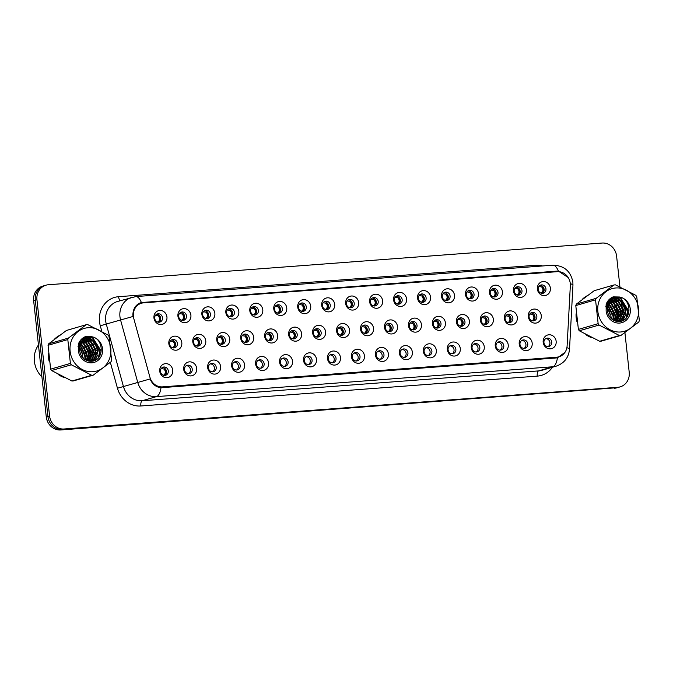 <?xml version="1.0" encoding="UTF-8"?>
<svg xmlns="http://www.w3.org/2000/svg" width="673" height="673" viewBox="0 0 673 673"><rect width="100%" height="100%" fill="white"/><g stroke="black" fill="none" stroke-linecap="round" stroke-linejoin="round"><path stroke-width="1.01" d="M196.676 368.392A7.083 6.486 -106.2 0 1 190.955 375.904A7.083 6.486 -106.2 0 1 183.704 369.368A7.083 6.486 -106.2 0 1 189.424 361.855A7.083 6.486 -106.2 0 1 196.676 368.392M184.469 369.704A4.248 3.887 73.8 0 0 189.542 373.49A4.248 3.887 73.8 0 0 192.251 369.115A4.248 3.887 73.8 0 0 187.17 365.33A4.248 3.887 73.8 0 0 184.469 369.704M220.643 366.583A7.083 6.486 -106.2 0 1 214.923 374.095A7.083 6.486 -106.2 0 1 207.663 367.559A7.083 6.486 -106.2 0 1 213.391 360.047A7.083 6.486 -106.2 0 1 220.643 366.583M208.428 367.895A4.248 3.887 73.8 0 0 213.509 371.689A4.248 3.887 73.8 0 0 216.218 367.315A4.248 3.887 73.8 0 0 211.137 363.521A4.248 3.887 73.8 0 0 208.428 367.895M244.61 364.783A7.083 6.486 -106.2 0 1 238.881 372.295A7.083 6.486 -106.2 0 1 231.63 365.759A7.083 6.486 -106.2 0 1 237.359 358.246A7.083 6.486 -106.2 0 1 244.61 364.783M232.395 366.095A4.248 3.887 73.8 0 0 237.476 369.881A4.248 3.887 73.8 0 0 240.185 365.506A4.248 3.887 73.8 0 0 235.104 361.712A4.248 3.887 73.8 0 0 232.395 366.095M268.577 362.974A7.083 6.486 -106.2 0 1 262.849 370.486A7.083 6.486 -106.2 0 1 255.597 363.95A7.083 6.486 -106.2 0 1 261.317 356.438A7.083 6.486 -106.2 0 1 268.577 362.974M256.363 364.286A4.248 3.887 73.8 0 0 261.444 368.081A4.248 3.887 73.8 0 0 264.144 363.698A4.248 3.887 73.8 0 0 259.071 359.912A4.248 3.887 73.8 0 0 256.363 364.286M292.536 361.165A7.083 6.486 -106.2 0 1 286.816 368.686A7.083 6.486 -106.2 0 1 279.564 362.15A7.083 6.486 -106.2 0 1 285.285 354.629A7.083 6.486 -106.2 0 1 292.536 361.165M280.321 362.486A4.248 3.887 73.8 0 0 285.402 366.272A4.248 3.887 73.8 0 0 288.111 361.897A4.248 3.887 73.8 0 0 283.03 358.103A4.248 3.887 73.8 0 0 280.321 362.486M316.503 359.365A7.083 6.486 -106.2 0 1 310.775 366.878A7.083 6.486 -106.2 0 1 303.523 360.341A7.083 6.486 -106.2 0 1 309.252 352.829A7.083 6.486 -106.2 0 1 316.503 359.365M304.289 360.678A4.248 3.887 73.8 0 0 309.37 364.472A4.248 3.887 73.8 0 0 312.079 360.089A4.248 3.887 73.8 0 0 306.997 356.303A4.248 3.887 73.8 0 0 304.289 360.678M340.471 357.556A7.083 6.486 -106.2 0 1 334.742 365.077A7.083 6.486 -106.2 0 1 327.49 358.541A7.083 6.486 -106.2 0 1 333.219 351.02A7.083 6.486 -106.2 0 1 340.471 357.556M328.256 358.869A4.248 3.887 73.8 0 0 333.337 362.663A4.248 3.887 73.8 0 0 336.037 358.288A4.248 3.887 73.8 0 0 330.965 354.494A4.248 3.887 73.8 0 0 328.256 358.869M364.43 355.756A7.083 6.486 -106.2 0 1 358.709 363.269A7.083 6.486 -106.2 0 1 351.457 356.732A7.083 6.486 -106.2 0 1 357.178 349.22A7.083 6.486 -106.2 0 1 364.43 355.756M352.223 357.069A4.248 3.887 73.8 0 0 357.296 360.863A4.248 3.887 73.8 0 0 360.005 356.48A4.248 3.887 73.8 0 0 354.923 352.694A4.248 3.887 73.8 0 0 352.223 357.069M388.397 353.948A7.083 6.486 -106.2 0 1 382.668 361.46A7.083 6.486 -106.2 0 1 375.416 354.923A7.083 6.486 -106.2 0 1 381.145 347.411A7.083 6.486 -106.2 0 1 388.397 353.948M376.182 355.26A4.248 3.887 73.8 0 0 381.263 359.054A4.248 3.887 73.8 0 0 383.972 354.679A4.248 3.887 73.8 0 0 378.891 350.885A4.248 3.887 73.8 0 0 376.182 355.26M412.364 352.147A7.083 6.486 -106.2 0 1 406.635 359.66A7.083 6.486 -106.2 0 1 399.383 353.123A7.083 6.486 -106.2 0 1 405.112 345.611A7.083 6.486 -106.2 0 1 412.364 352.147M400.149 353.46A4.248 3.887 73.8 0 0 405.23 357.245A4.248 3.887 73.8 0 0 407.939 352.871A4.248 3.887 73.8 0 0 402.858 349.085A4.248 3.887 73.8 0 0 400.149 353.46M436.323 350.339A7.083 6.486 -106.2 0 1 430.602 357.851A7.083 6.486 -106.2 0 1 423.351 351.314A7.083 6.486 -106.2 0 1 429.071 343.802A7.083 6.486 -106.2 0 1 436.323 350.339M424.116 351.651A4.248 3.887 73.8 0 0 429.189 355.445A4.248 3.887 73.8 0 0 431.898 351.07A4.248 3.887 73.8 0 0 426.825 347.276A4.248 3.887 73.8 0 0 424.116 351.651M460.29 348.538A7.083 6.486 -106.2 0 1 454.569 356.051A7.083 6.486 -106.2 0 1 447.318 349.514A7.083 6.486 -106.2 0 1 453.038 342.002A7.083 6.486 -106.2 0 1 460.29 348.538M448.075 349.851A4.248 3.887 73.8 0 0 453.156 353.636A4.248 3.887 73.8 0 0 455.865 349.262A4.248 3.887 73.8 0 0 450.784 345.468A4.248 3.887 73.8 0 0 448.075 349.851M484.257 346.73A7.083 6.486 -106.2 0 1 478.528 354.242A7.083 6.486 -106.2 0 1 471.277 347.705A7.083 6.486 -106.2 0 1 477.006 340.193A7.083 6.486 -106.2 0 1 484.257 346.73M472.042 348.042A4.248 3.887 73.8 0 0 477.123 351.836A4.248 3.887 73.8 0 0 479.832 347.453A4.248 3.887 73.8 0 0 474.751 343.667A4.248 3.887 73.8 0 0 472.042 348.042M508.224 344.921A7.083 6.486 -106.2 0 1 502.495 352.442A7.083 6.486 -106.2 0 1 495.244 345.905A7.083 6.486 -106.2 0 1 500.973 338.384A7.083 6.486 -106.2 0 1 508.224 344.921M496.009 346.242A4.248 3.887 73.8 0 0 501.091 350.027A4.248 3.887 73.8 0 0 503.791 345.653A4.248 3.887 73.8 0 0 498.718 341.859A4.248 3.887 73.8 0 0 496.009 346.242M532.183 343.121A7.083 6.486 -106.2 0 1 526.463 350.633A7.083 6.486 -106.2 0 1 519.211 344.096A7.083 6.486 -106.2 0 1 524.932 336.584A7.083 6.486 -106.2 0 1 532.183 343.121M519.977 344.433A4.248 3.887 73.8 0 0 525.049 348.227A4.248 3.887 73.8 0 0 527.758 343.844A4.248 3.887 73.8 0 0 522.677 340.058A4.248 3.887 73.8 0 0 519.977 344.433M556.15 341.312A7.083 6.486 -106.2 0 1 550.421 348.833A7.083 6.486 -106.2 0 1 543.17 342.296A7.083 6.486 -106.2 0 1 548.899 334.775A7.083 6.486 -106.2 0 1 556.15 341.312M543.935 342.633A4.248 3.887 73.8 0 0 549.017 346.418A4.248 3.887 73.8 0 0 551.725 342.044A4.248 3.887 73.8 0 0 546.644 338.25A4.248 3.887 73.8 0 0 543.935 342.633M172.717 370.192A7.083 6.486 -106.2 0 1 166.988 377.704A7.083 6.486 -106.2 0 1 159.737 371.168A7.083 6.486 -106.2 0 1 165.465 363.656A7.083 6.486 -106.2 0 1 172.717 370.192M160.502 371.504A4.248 3.887 73.8 0 0 165.583 375.298A4.248 3.887 73.8 0 0 168.284 370.924A4.248 3.887 73.8 0 0 163.211 367.13A4.248 3.887 73.8 0 0 160.502 371.504M205.77 340.883A7.083 6.486 -106.2 0 1 200.049 348.395A7.083 6.486 -106.2 0 1 192.798 341.859A7.083 6.486 -106.2 0 1 198.518 334.346A7.083 6.486 -106.2 0 1 205.77 340.883M193.555 342.195A4.248 3.887 73.8 0 0 198.636 345.989A4.248 3.887 73.8 0 0 201.345 341.615A4.248 3.887 73.8 0 0 196.264 337.821A4.248 3.887 73.8 0 0 193.555 342.195M229.737 339.083A7.083 6.486 -106.2 0 1 224.008 346.595A7.083 6.486 -106.2 0 1 216.756 340.058A7.083 6.486 -106.2 0 1 222.485 332.546A7.083 6.486 -106.2 0 1 229.737 339.083M217.522 340.395A4.248 3.887 73.8 0 0 222.603 344.181A4.248 3.887 73.8 0 0 225.312 339.806A4.248 3.887 73.8 0 0 220.231 336.012A4.248 3.887 73.8 0 0 217.522 340.395M253.704 337.274A7.083 6.486 -106.2 0 1 247.975 344.786A7.083 6.486 -106.2 0 1 240.724 338.25A7.083 6.486 -106.2 0 1 246.453 330.737A7.083 6.486 -106.2 0 1 253.704 337.274M241.489 338.586A4.248 3.887 73.8 0 0 246.57 342.38A4.248 3.887 73.8 0 0 249.271 337.997A4.248 3.887 73.8 0 0 244.198 334.212A4.248 3.887 73.8 0 0 241.489 338.586M277.663 335.474A7.083 6.486 -106.2 0 1 271.942 342.986A7.083 6.486 -106.2 0 1 264.691 336.45A7.083 6.486 -106.2 0 1 270.411 328.929A7.083 6.486 -106.2 0 1 277.663 335.474M265.456 336.786A4.248 3.887 73.8 0 0 270.529 340.572A4.248 3.887 73.8 0 0 273.238 336.197A4.248 3.887 73.8 0 0 268.157 332.403A4.248 3.887 73.8 0 0 265.456 336.786M301.63 333.665A7.083 6.486 -106.2 0 1 295.901 341.177A7.083 6.486 -106.2 0 1 288.65 334.641A7.083 6.486 -106.2 0 1 294.379 327.128A7.083 6.486 -106.2 0 1 301.63 333.665M289.415 334.977A4.248 3.887 73.8 0 0 294.496 338.771A4.248 3.887 73.8 0 0 297.205 334.388A4.248 3.887 73.8 0 0 292.124 330.603A4.248 3.887 73.8 0 0 289.415 334.977M325.597 331.856A7.083 6.486 -106.2 0 1 319.868 339.377A7.083 6.486 -106.2 0 1 312.617 332.841A7.083 6.486 -106.2 0 1 318.346 325.32A7.083 6.486 -106.2 0 1 325.597 331.856M313.382 333.177A4.248 3.887 73.8 0 0 318.464 336.963A4.248 3.887 73.8 0 0 321.172 332.588A4.248 3.887 73.8 0 0 316.091 328.794A4.248 3.887 73.8 0 0 313.382 333.177M349.556 330.056A7.083 6.486 -106.2 0 1 343.836 337.568A7.083 6.486 -106.2 0 1 336.584 331.032A7.083 6.486 -106.2 0 1 342.305 323.52A7.083 6.486 -106.2 0 1 349.556 330.056M337.35 331.368A4.248 3.887 73.8 0 0 342.422 335.162A4.248 3.887 73.8 0 0 345.131 330.779A4.248 3.887 73.8 0 0 340.058 326.994A4.248 3.887 73.8 0 0 337.35 331.368M373.523 328.247A7.083 6.486 -106.2 0 1 367.803 335.76A7.083 6.486 -106.2 0 1 360.551 329.223A7.083 6.486 -106.2 0 1 366.272 321.711A7.083 6.486 -106.2 0 1 373.523 328.247M361.308 329.56A4.248 3.887 73.8 0 0 366.39 333.354A4.248 3.887 73.8 0 0 369.098 328.979A4.248 3.887 73.8 0 0 364.017 325.185A4.248 3.887 73.8 0 0 361.308 329.56M397.491 326.447A7.083 6.486 -106.2 0 1 391.762 333.959A7.083 6.486 -106.2 0 1 384.51 327.423A7.083 6.486 -106.2 0 1 390.239 319.911A7.083 6.486 -106.2 0 1 397.491 326.447M385.276 327.759A4.248 3.887 73.8 0 0 390.357 331.545A4.248 3.887 73.8 0 0 393.066 327.171A4.248 3.887 73.8 0 0 387.985 323.385A4.248 3.887 73.8 0 0 385.276 327.759M421.458 324.638A7.083 6.486 -106.2 0 1 415.729 332.151A7.083 6.486 -106.2 0 1 408.477 325.614A7.083 6.486 -106.2 0 1 414.206 318.102A7.083 6.486 -106.2 0 1 421.458 324.638M409.243 325.951A4.248 3.887 73.8 0 0 414.324 329.745A4.248 3.887 73.8 0 0 417.024 325.37A4.248 3.887 73.8 0 0 411.952 321.576A4.248 3.887 73.8 0 0 409.243 325.951M445.417 322.838A7.083 6.486 -106.2 0 1 439.696 330.35A7.083 6.486 -106.2 0 1 432.445 323.814A7.083 6.486 -106.2 0 1 438.165 316.302A7.083 6.486 -106.2 0 1 445.417 322.838M433.21 324.15A4.248 3.887 73.8 0 0 438.283 327.936A4.248 3.887 73.8 0 0 440.992 323.562A4.248 3.887 73.8 0 0 435.911 319.776A4.248 3.887 73.8 0 0 433.21 324.15M469.384 321.029A7.083 6.486 -106.2 0 1 463.655 328.542A7.083 6.486 -106.2 0 1 456.403 322.005A7.083 6.486 -106.2 0 1 462.132 314.493A7.083 6.486 -106.2 0 1 469.384 321.029M457.169 322.342A4.248 3.887 73.8 0 0 462.25 326.136A4.248 3.887 73.8 0 0 464.959 321.761A4.248 3.887 73.8 0 0 459.878 317.967A4.248 3.887 73.8 0 0 457.169 322.342M493.351 319.229A7.083 6.486 -106.2 0 1 487.622 326.741A7.083 6.486 -106.2 0 1 480.371 320.205A7.083 6.486 -106.2 0 1 486.099 312.693A7.083 6.486 -106.2 0 1 493.351 319.229M481.136 320.541A4.248 3.887 73.8 0 0 486.217 324.327A4.248 3.887 73.8 0 0 488.926 319.953A4.248 3.887 73.8 0 0 483.845 316.159A4.248 3.887 73.8 0 0 481.136 320.541M517.31 317.42A7.083 6.486 -106.2 0 1 511.589 324.933A7.083 6.486 -106.2 0 1 504.338 318.396A7.083 6.486 -106.2 0 1 510.058 310.884A7.083 6.486 -106.2 0 1 517.31 317.42M505.103 318.733A4.248 3.887 73.8 0 0 510.176 322.527A4.248 3.887 73.8 0 0 512.885 318.144A4.248 3.887 73.8 0 0 507.812 314.358A4.248 3.887 73.8 0 0 505.103 318.733M541.277 315.612A7.083 6.486 -106.2 0 1 535.557 323.133A7.083 6.486 -106.2 0 1 528.305 316.596A7.083 6.486 -106.2 0 1 534.025 309.075A7.083 6.486 -106.2 0 1 541.277 315.612M529.062 316.933A4.248 3.887 73.8 0 0 534.143 320.718A4.248 3.887 73.8 0 0 536.852 316.344A4.248 3.887 73.8 0 0 531.771 312.55A4.248 3.887 73.8 0 0 529.062 316.933M181.811 342.692A7.083 6.486 -106.2 0 1 176.082 350.204A7.083 6.486 -106.2 0 1 168.83 343.667A7.083 6.486 -106.2 0 1 174.551 336.155A7.083 6.486 -106.2 0 1 181.811 342.692M169.596 344.004A4.248 3.887 73.8 0 0 174.677 347.79A4.248 3.887 73.8 0 0 177.378 343.415A4.248 3.887 73.8 0 0 172.305 339.629A4.248 3.887 73.8 0 0 169.596 344.004M190.896 315.183A7.083 6.486 -106.2 0 1 185.176 322.695A7.083 6.486 -106.2 0 1 177.924 316.159A7.083 6.486 -106.2 0 1 183.645 308.646A7.083 6.486 -106.2 0 1 190.896 315.183M178.69 316.495A4.248 3.887 73.8 0 0 183.763 320.289A4.248 3.887 73.8 0 0 186.471 315.915A4.248 3.887 73.8 0 0 181.39 312.121A4.248 3.887 73.8 0 0 178.69 316.495M214.864 313.382A7.083 6.486 -106.2 0 1 209.135 320.895A7.083 6.486 -106.2 0 1 201.883 314.358A7.083 6.486 -106.2 0 1 207.612 306.846A7.083 6.486 -106.2 0 1 214.864 313.382M202.649 314.695A4.248 3.887 73.8 0 0 207.73 318.48A4.248 3.887 73.8 0 0 210.439 314.106A4.248 3.887 73.8 0 0 205.358 310.32A4.248 3.887 73.8 0 0 202.649 314.695M238.831 311.574A7.083 6.486 -106.2 0 1 233.102 319.086A7.083 6.486 -106.2 0 1 225.85 312.55A7.083 6.486 -106.2 0 1 231.579 305.037A7.083 6.486 -106.2 0 1 238.831 311.574M226.616 312.886A4.248 3.887 73.8 0 0 231.697 316.68A4.248 3.887 73.8 0 0 234.406 312.306A4.248 3.887 73.8 0 0 229.325 308.512A4.248 3.887 73.8 0 0 226.616 312.886M262.79 309.773A7.083 6.486 -106.2 0 1 257.069 317.286A7.083 6.486 -106.2 0 1 249.818 310.749A7.083 6.486 -106.2 0 1 255.538 303.237A7.083 6.486 -106.2 0 1 262.79 309.773M250.583 311.086A4.248 3.887 73.8 0 0 255.656 314.871A4.248 3.887 73.8 0 0 258.365 310.497A4.248 3.887 73.8 0 0 253.292 306.703A4.248 3.887 73.8 0 0 250.583 311.086M286.757 307.965A7.083 6.486 -106.2 0 1 281.036 315.477A7.083 6.486 -106.2 0 1 273.785 308.941A7.083 6.486 -106.2 0 1 279.505 301.428A7.083 6.486 -106.2 0 1 286.757 307.965M274.542 309.277A4.248 3.887 73.8 0 0 279.623 313.071A4.248 3.887 73.8 0 0 282.332 308.688A4.248 3.887 73.8 0 0 277.251 304.903A4.248 3.887 73.8 0 0 274.542 309.277M310.724 306.156A7.083 6.486 -106.2 0 1 304.995 313.677A7.083 6.486 -106.2 0 1 297.744 307.14A7.083 6.486 -106.2 0 1 303.473 299.62A7.083 6.486 -106.2 0 1 310.724 306.156M298.509 307.477A4.248 3.887 73.8 0 0 303.59 311.263A4.248 3.887 73.8 0 0 306.299 306.888A4.248 3.887 73.8 0 0 301.218 303.094A4.248 3.887 73.8 0 0 298.509 307.477M334.691 304.356A7.083 6.486 -106.2 0 1 328.962 311.868A7.083 6.486 -106.2 0 1 321.711 305.332A7.083 6.486 -106.2 0 1 327.44 297.819A7.083 6.486 -106.2 0 1 334.691 304.356M322.476 305.668A4.248 3.887 73.8 0 0 327.558 309.462A4.248 3.887 73.8 0 0 330.258 305.079A4.248 3.887 73.8 0 0 325.185 301.294A4.248 3.887 73.8 0 0 322.476 305.668M358.65 302.547A7.083 6.486 -106.2 0 1 352.93 310.068A7.083 6.486 -106.2 0 1 345.678 303.531A7.083 6.486 -106.2 0 1 351.399 296.011A7.083 6.486 -106.2 0 1 358.65 302.547M346.444 303.868A4.248 3.887 73.8 0 0 351.516 307.654A4.248 3.887 73.8 0 0 354.225 303.279A4.248 3.887 73.8 0 0 349.144 299.485A4.248 3.887 73.8 0 0 346.444 303.868M382.617 300.747A7.083 6.486 -106.2 0 1 376.888 308.259A7.083 6.486 -106.2 0 1 369.637 301.723A7.083 6.486 -106.2 0 1 375.366 294.21A7.083 6.486 -106.2 0 1 382.617 300.747M370.402 302.059A4.248 3.887 73.8 0 0 375.484 305.853A4.248 3.887 73.8 0 0 378.192 301.47A4.248 3.887 73.8 0 0 373.111 297.685A4.248 3.887 73.8 0 0 370.402 302.059M406.585 298.938A7.083 6.486 -106.2 0 1 400.856 306.451A7.083 6.486 -106.2 0 1 393.604 299.914A7.083 6.486 -106.2 0 1 399.333 292.402A7.083 6.486 -106.2 0 1 406.585 298.938M394.37 300.251A4.248 3.887 73.8 0 0 399.451 304.045A4.248 3.887 73.8 0 0 402.16 299.67A4.248 3.887 73.8 0 0 397.078 295.876A4.248 3.887 73.8 0 0 394.37 300.251M430.543 297.138A7.083 6.486 -106.2 0 1 424.823 304.65A7.083 6.486 -106.2 0 1 417.571 298.114A7.083 6.486 -106.2 0 1 423.292 290.601A7.083 6.486 -106.2 0 1 430.543 297.138M418.337 298.45A4.248 3.887 73.8 0 0 423.41 302.236A4.248 3.887 73.8 0 0 426.118 297.861A4.248 3.887 73.8 0 0 421.046 294.076A4.248 3.887 73.8 0 0 418.337 298.45M454.511 295.329A7.083 6.486 -106.2 0 1 448.79 302.842A7.083 6.486 -106.2 0 1 441.538 296.305A7.083 6.486 -106.2 0 1 447.259 288.793A7.083 6.486 -106.2 0 1 454.511 295.329M442.296 296.642A4.248 3.887 73.8 0 0 447.377 300.436A4.248 3.887 73.8 0 0 450.086 296.061A4.248 3.887 73.8 0 0 445.004 292.267A4.248 3.887 73.8 0 0 442.296 296.642M478.478 293.529A7.083 6.486 -106.2 0 1 472.749 301.041A7.083 6.486 -106.2 0 1 465.497 294.505A7.083 6.486 -106.2 0 1 471.226 286.992A7.083 6.486 -106.2 0 1 478.478 293.529M466.263 294.841A4.248 3.887 73.8 0 0 471.344 298.627A4.248 3.887 73.8 0 0 474.053 294.252A4.248 3.887 73.8 0 0 468.972 290.458A4.248 3.887 73.8 0 0 466.263 294.841M502.445 291.72A7.083 6.486 -106.2 0 1 496.716 299.233A7.083 6.486 -106.2 0 1 489.464 292.696A7.083 6.486 -106.2 0 1 495.193 285.184A7.083 6.486 -106.2 0 1 502.445 291.72M490.23 293.033A4.248 3.887 73.8 0 0 495.311 296.827A4.248 3.887 73.8 0 0 498.012 292.444A4.248 3.887 73.8 0 0 492.939 288.658A4.248 3.887 73.8 0 0 490.23 293.033M526.404 289.912A7.083 6.486 -106.2 0 1 520.683 297.432A7.083 6.486 -106.2 0 1 513.432 290.896A7.083 6.486 -106.2 0 1 519.152 283.375A7.083 6.486 -106.2 0 1 526.404 289.912M514.197 291.232A4.248 3.887 73.8 0 0 519.27 295.018A4.248 3.887 73.8 0 0 521.979 290.643A4.248 3.887 73.8 0 0 516.898 286.849A4.248 3.887 73.8 0 0 514.197 291.232M550.371 288.111A7.083 6.486 -106.2 0 1 544.642 295.624A7.083 6.486 -106.2 0 1 537.39 289.087A7.083 6.486 -106.2 0 1 543.119 281.575A7.083 6.486 -106.2 0 1 550.371 288.111M538.156 289.424A4.248 3.887 73.8 0 0 543.237 293.218A4.248 3.887 73.8 0 0 545.946 288.835A4.248 3.887 73.8 0 0 540.865 285.049A4.248 3.887 73.8 0 0 538.156 289.424M166.938 316.991A7.083 6.486 -106.2 0 1 161.209 324.504A7.083 6.486 -106.2 0 1 153.957 317.967A7.083 6.486 -106.2 0 1 159.686 310.455A7.083 6.486 -106.2 0 1 166.938 316.991M154.723 318.304A4.248 3.887 73.8 0 0 159.804 322.089A4.248 3.887 73.8 0 0 162.504 317.715A4.248 3.887 73.8 0 0 157.432 313.929A4.248 3.887 73.8 0 0 154.723 318.304M186.295 365.717A4.248 3.887 -106.2 0 1 188.591 373.633M210.262 363.908A4.248 3.887 -106.2 0 1 212.559 371.833M234.221 362.108A4.248 3.887 -106.2 0 1 236.526 370.024M258.188 360.299A4.248 3.887 -106.2 0 1 260.485 368.224M282.155 358.499A4.248 3.887 -106.2 0 1 284.452 366.415M306.114 356.69A4.248 3.887 -106.2 0 1 308.419 364.606M330.081 354.89A4.248 3.887 -106.2 0 1 332.386 362.806M354.048 353.081A4.248 3.887 -106.2 0 1 356.345 360.997M378.016 351.281A4.248 3.887 -106.2 0 1 380.312 359.197M401.974 349.472A4.248 3.887 -106.2 0 1 404.28 357.388M425.942 347.663A4.248 3.887 -106.2 0 1 428.238 355.588M449.909 345.863A4.248 3.887 -106.2 0 1 452.206 353.779M473.868 344.054A4.248 3.887 -106.2 0 1 476.173 351.979M497.835 342.254A4.248 3.887 -106.2 0 1 500.132 350.17M521.802 340.445A4.248 3.887 -106.2 0 1 524.099 348.362M545.769 338.645A4.248 3.887 -106.2 0 1 548.066 346.561M162.328 367.517A4.248 3.887 -106.2 0 1 164.633 375.441M195.389 338.208A4.248 3.887 -106.2 0 1 197.685 346.132M219.348 336.407A4.248 3.887 -106.2 0 1 221.653 344.324M243.315 334.599A4.248 3.887 -106.2 0 1 245.62 342.523M267.282 332.799A4.248 3.887 -106.2 0 1 269.579 340.715M291.249 330.99A4.248 3.887 -106.2 0 1 293.546 338.906M315.208 329.19A4.248 3.887 -106.2 0 1 317.513 337.106M339.175 327.381A4.248 3.887 -106.2 0 1 341.472 335.297M363.142 325.581A4.248 3.887 -106.2 0 1 365.439 333.497M387.101 323.772A4.248 3.887 -106.2 0 1 389.406 331.688M411.068 321.963A4.248 3.887 -106.2 0 1 413.365 329.888M435.036 320.163A4.248 3.887 -106.2 0 1 437.332 328.079M459.003 318.354A4.248 3.887 -106.2 0 1 461.299 326.279M482.962 316.554A4.248 3.887 -106.2 0 1 485.267 324.47M506.929 314.745A4.248 3.887 -106.2 0 1 509.225 322.67M530.896 312.945A4.248 3.887 -106.2 0 1 533.193 320.861M171.422 340.016A4.248 3.887 -106.2 0 1 173.718 347.933M180.515 312.508A4.248 3.887 -106.2 0 1 182.812 320.432M204.483 310.707A4.248 3.887 -106.2 0 1 206.779 318.623M228.441 308.899A4.248 3.887 -106.2 0 1 230.746 316.823M252.409 307.098A4.248 3.887 -106.2 0 1 254.705 315.014M276.376 305.29A4.248 3.887 -106.2 0 1 278.672 313.214M300.335 303.489A4.248 3.887 -106.2 0 1 302.64 311.406M324.302 301.681A4.248 3.887 -106.2 0 1 326.598 309.597M348.269 299.88A4.248 3.887 -106.2 0 1 350.566 307.797M372.236 298.072A4.248 3.887 -106.2 0 1 374.533 305.988M396.195 296.271A4.248 3.887 -106.2 0 1 398.5 304.188M420.162 294.463A4.248 3.887 -106.2 0 1 422.459 302.379M444.13 292.654A4.248 3.887 -106.2 0 1 446.426 300.579M468.088 290.854A4.248 3.887 -106.2 0 1 470.393 298.77M492.056 289.045A4.248 3.887 -106.2 0 1 494.352 296.97M516.023 287.245A4.248 3.887 -106.2 0 1 518.319 295.161M539.99 285.436A4.248 3.887 -106.2 0 1 542.287 293.352M156.548 314.316A4.248 3.887 -106.2 0 1 158.845 322.232M133.784 318.539A12.753 11.668 -106.2 0 1 133.372 316.352A12.753 11.668 -106.2 0 1 141.49 303.22A12.753 11.668 -106.2 0 1 143.677 302.825L557.219 271.682A12.753 11.668 -106.2 0 1 570.334 285.655L567.112 345.863A12.753 11.668 -106.2 0 1 558.927 356.791A12.753 11.668 -106.2 0 1 556.739 357.186L162.572 386.874A12.753 11.668 -106.2 0 1 149.936 377.284L133.784 318.539M48.448 357.456A22.68 20.754 73.8 0 0 49.171 361.292A22.68 20.754 73.8 0 1 48.448 357.456A22.68 20.754 73.8 0 1 48.33 353.603A22.68 20.754 73.8 0 0 48.448 357.456M58.055 374.365A22.68 20.754 73.8 0 0 63.985 377.427A22.68 20.754 73.8 0 1 58.055 374.365M89.77 361.048A22.68 20.754 73.8 0 0 89.862 360.425A22.68 20.754 73.8 0 1 89.77 361.048L91.402 360.08L95.726 350.322L90.157 341.312L84.966 340.218M89.913 360.063A22.68 20.754 73.8 0 0 90.081 358.229A22.68 20.754 73.8 0 1 89.913 360.063M90.115 357.228A22.68 20.754 73.8 0 0 89.972 354.334A22.68 20.754 73.8 0 0 85.538 342.675A22.68 20.754 73.8 0 1 89.972 354.334A22.68 20.754 73.8 0 1 90.115 357.228M576.189 317.715A22.68 20.754 73.8 0 0 576.912 321.543A22.68 20.754 73.8 0 1 576.189 317.715A22.68 20.754 73.8 0 1 576.08 313.854A22.68 20.754 73.8 0 0 576.189 317.715M585.804 334.616A22.68 20.754 73.8 0 0 591.735 337.678A22.68 20.754 73.8 0 1 585.804 334.616M617.511 321.299A22.68 20.754 73.8 0 0 617.612 320.676A22.68 20.754 73.8 0 1 617.511 321.299L619.143 320.331L623.467 310.573L617.907 301.563L612.716 300.469M617.663 320.314A22.68 20.754 73.8 0 0 617.831 318.489A22.68 20.754 73.8 0 1 617.663 320.314M617.856 317.479A22.68 20.754 73.8 0 0 617.713 314.585A22.68 20.754 73.8 0 0 613.28 302.926A22.68 20.754 73.8 0 1 617.713 314.585A22.68 20.754 73.8 0 1 617.856 317.479M564.958 352.358L557.412 357.868A16.539 6.553 85.7 0 1 552.87 366.76L156.456 396.616A18.903 17.296 -106.2 0 1 137.738 382.424L120.568 319.969L132.993 316.487L132.867 314.577C133.212 308.251 136.055 304.238 141.389 302.539L556.605 271.135L558.388 271.135L568.214 277.528M140.935 302.657L141.389 302.539A16.539 6.553 85.7 0 0 135.761 296.6L117.708 301.428A18.903 17.296 73.8 0 0 105.669 320.886A18.903 17.296 73.8 0 0 106.292 324.117L123.453 386.571A18.903 17.296 73.8 0 0 142.18 400.763L538.585 370.907A18.903 17.296 73.8 0 0 541.824 370.327L556.108 366.179A18.903 17.296 -106.2 0 1 552.87 366.76L538.585 370.907A4.728 1.876 -94.3 0 0 537.264 376.123L140.859 405.979A23.622 21.612 -106.2 0 1 117.455 388.237L110.338 362.352M139.235 303.161L556.243 271.757M619.934 286.824L616.603 256.119A14.175 12.972 73.8 0 0 602.099 243.046L48.397 284.746A14.175 12.972 73.8 0 0 45.974 285.184L42.677 286.143A14.175 12.972 73.8 0 0 33.65 300.73L46.269 416.881A14.175 12.972 73.8 0 0 60.772 429.954L616.115 387.774A14.175 12.972 73.8 0 0 618.546 387.337A14.175 12.972 73.8 0 1 616.115 387.774L62.421 429.475L617.764 387.295A14.175 12.972 73.8 0 0 620.195 386.857A14.175 12.972 73.8 0 0 629.213 372.27L624.914 332.639M46.269 416.881L47.918 416.402A14.175 12.972 73.8 0 0 62.421 429.475A14.175 12.972 73.8 0 1 47.918 416.402L35.299 300.251L47.918 416.402L49.566 415.922A14.175 12.972 73.8 0 0 64.07 428.995L617.764 387.295M44.325 285.663A14.175 12.972 73.8 0 0 35.299 300.251A14.175 12.972 73.8 0 1 44.325 285.663M557.412 357.868L161.007 387.724C155.934 387.143 152.3 384.224 150.096 378.958L117.455 388.237M85.034 341.993A22.68 20.754 73.8 0 0 84.108 340.875A22.68 20.754 73.8 0 1 85.034 341.993M83.906 340.647A22.68 20.754 73.8 0 0 83.721 340.437A22.68 20.754 73.8 0 0 81.988 338.738A22.68 20.754 73.8 0 1 83.721 340.437A22.68 20.754 73.8 0 1 83.906 340.647M59.157 335.642A22.68 20.754 73.8 0 0 54.496 339.15A22.68 20.754 73.8 0 1 59.157 335.642M612.775 302.244A22.68 20.754 73.8 0 0 611.858 301.125A22.68 20.754 73.8 0 1 612.775 302.244M611.656 300.898A22.68 20.754 73.8 0 0 611.471 300.696A22.68 20.754 73.8 0 0 609.73 298.989A22.68 20.754 73.8 0 1 611.463 300.688A22.68 20.754 73.8 0 1 611.656 300.898M586.898 295.893A22.68 20.754 73.8 0 0 582.238 299.401A22.68 20.754 73.8 0 1 586.898 295.893M45.974 285.184A14.175 12.972 73.8 0 0 36.948 299.771L49.566 415.922M623.56 320.163L623.358 318.346M623.316 317.917L623.097 315.948M622.979 314.88L621.978 305.643M621.844 304.356L621.558 301.756M621.49 301.125L621.095 297.516M614.474 388.254A14.175 12.972 73.8 0 0 616.897 387.816L620.195 386.857M158.197 315.839C159.745 317.563 159.947 319.381 158.786 321.273L160.637 318.253L158.197 315.839L155.53 315.368M157.65 322.047L158.786 321.273M173.07 341.539C174.618 343.264 174.82 345.081 173.659 346.974L175.502 343.945L173.07 341.539L170.404 341.068M172.524 347.748L173.659 346.974M163.976 369.048C165.524 370.773 165.726 372.581 164.565 374.482L166.416 371.454L163.976 369.048L161.31 368.577M163.43 375.256L164.565 374.482M182.164 314.039C183.712 315.763 183.906 317.572 182.753 319.473L184.595 316.445L182.164 314.039L179.498 313.568M181.617 320.247L182.753 319.473M206.123 312.23C207.679 313.954 207.873 315.772 206.712 317.664L208.563 314.644L206.123 312.23L203.465 311.759M205.576 318.438L206.712 317.664M230.09 310.43C231.638 312.154 231.84 313.963 230.679 315.864L232.53 312.836L230.09 310.43L227.424 309.959M229.543 316.638L230.679 315.864M254.058 308.621C255.605 310.346 255.799 312.163 254.646 314.055L256.497 311.035L254.058 308.621L251.391 308.15M253.511 314.829L254.646 314.055M197.029 339.739C198.585 341.463 198.779 343.272 197.626 345.173L199.469 342.145L197.029 339.739L194.371 339.268M196.491 345.947L197.626 345.173M220.996 337.93C222.553 339.655 222.746 341.472 221.585 343.365L223.436 340.336L220.996 337.93L218.338 337.459M220.45 344.139L221.585 343.365M244.964 336.13C246.511 337.854 246.713 339.663 245.552 341.564L247.403 338.536L244.964 336.13L242.297 335.659M244.417 342.338L245.552 341.564M38.454 344.971A23.622 21.612 73.8 0 0 34.399 361.351A23.622 21.612 73.8 0 0 41.919 376.863M92.84 371.74A22.209 20.316 73.8 0 0 110.784 348.193A22.209 20.316 73.8 0 0 88.062 327.717A22.209 20.316 73.8 0 0 70.118 351.256A22.209 20.316 73.8 0 0 92.84 371.74M92.453 375.231A25.515 23.345 73.8 0 0 93.219 375.164L73.458 380.901A25.515 23.345 73.8 0 1 72.701 380.968A25.515 23.345 73.8 0 1 71.927 381.019L91.688 375.273A25.515 23.345 73.8 0 0 92.453 375.231M86.194 324.723L66.442 330.46L48.666 343.819L68.419 338.082L86.194 324.723A25.515 23.345 73.8 0 1 86.96 324.655A25.515 23.345 73.8 0 1 87.726 324.605L108.092 335.095A25.515 23.345 73.8 0 1 109.018 336.466L111.609 360.307A25.515 23.345 73.8 0 1 110.995 361.805L93.219 375.164M81.517 341.354L80.592 341.43M80.297 341.48L79.54 341.648M81.248 341.522L80.323 341.564M80.011 341.606L79.523 341.682M83.847 340.681L82.922 340.757M82.619 340.807L79.204 342.237M83.57 340.849L82.644 340.891M82.342 340.925L81.441 341.102M81.736 341.009L79.372 341.926M90.064 361.006L91.982 359.912L96.306 350.153L90.746 341.144L85.244 340.084M84.941 340.134L81.24 341.775L78.018 346.57M89.072 361.115L94.304 359.239L98.628 349.48L93.067 340.462L88.163 339.352L83.561 341.102C79.128 345.199 78.413 350.111 81.425 355.832L81.593 356.076C83.965 359.525 87.095 361.25 90.998 361.258C104.593 361.393 104.408 338.342 91.595 336.744L85.404 336.626C82.106 338.023 79.776 340.471 78.405 343.979L78.396 350.919A13.199 12.08 73.8 0 0 91.873 362.814A13.199 12.08 73.8 0 0 102.616 350.204A13.199 12.08 73.8 0 0 91.595 336.744M84.663 340.252L83.772 340.429M84.058 340.336L80.659 341.943L78.228 344.82M90.956 360.821L93.724 359.407L98.048 349.649L92.487 340.639L86.388 339.68M86.388 339.663L82.199 341.951M83.881 358.709L84.68 353.527L80.356 345.325M79.708 344.87L78.934 344.425M82.308 357.077A10.802 9.885 73.8 0 0 82.35 354.208L79.717 347.613M80.18 345.813L84.1 353.695L82.35 354.208A10.802 9.885 73.8 0 0 79.666 347.924M79.498 345.283L78.733 344.795M85.336 359.744L87.002 352.854L81.181 343.71M80.651 343.457L79.826 343.146M79.481 343.037L78.867 342.894M84.983 359.525L86.422 353.022L80.962 344.071M80.407 343.777L79.591 343.432M79.246 343.314L78.741 343.163M86.666 360.408L89.332 352.181L83.763 343.171L82.114 342.456M81.719 342.338L80.794 342.145M80.466 342.094L79.507 342.027M86.337 360.274L88.752 352.349L83.183 343.339L81.87 342.742M81.441 342.599L80.55 342.372M80.213 342.313L79.246 342.212M87.869 360.837L91.654 351.508L86.094 342.49L83.107 341.463M82.796 341.421L81.828 341.354M87.574 360.753L91.074 351.676L85.513 342.658L82.855 341.691M82.543 341.632L81.568 341.531M88.903 361.09L89.652 360.585L93.984 350.826L88.415 341.817L84.159 340.681M88.668 361.039L93.396 350.995L87.835 341.985L83.889 340.858M89.484 361.174L91.25 360.745M78.396 350.919C78.32 346.334 80.037 343.062 83.561 341.102M78.918 346.755L78.169 346.107M78.834 347.032A10.802 9.885 73.8 0 0 78.076 346.385M48.666 343.819A25.515 23.345 73.8 0 0 48.052 345.308L50.643 369.149A25.515 23.345 73.8 0 0 51.56 370.529L71.927 381.019M50.643 369.149L70.404 363.412A25.515 23.345 73.8 0 0 71.321 364.791L51.56 370.529M68.419 338.082A25.515 23.345 73.8 0 0 67.813 339.571L48.052 345.308M70.404 363.412L67.813 339.571M91.688 375.273L71.321 364.791M84.705 353.931L86.051 353.771L82.426 345.072M80.693 343.407L80.028 342.902M79.776 342.725L79.145 342.338M87.069 360.577L87.683 359.037M88.247 356.707L88.382 353.098L84.748 344.399M83.208 342.885L82.333 342.212M82.081 342.044L81.425 341.632M80.802 341.287L80.02 340.925M88.886 360.888L90.005 358.356M90.569 356.034L90.704 352.416L87.078 343.726M85.53 342.212L83.755 340.959M83.132 340.614L80.962 339.747M90.561 361.258L91.023 360.526M91.208 360.215L92.336 357.683M92.899 355.352L93.034 351.743L89.4 343.045M87.852 341.531L85.892 340.176M85.454 339.941L81.963 338.763M92.495 361.115L93.354 359.853M93.539 359.542L94.657 357.01M95.221 354.679L95.356 351.07L91.73 342.372M90.182 340.858L88.213 339.495M87.97 339.36L83.006 337.939M94.851 360.4L96.979 356.328M97.551 354.006L97.678 350.397L94.052 341.699M92.504 340.185L90.325 338.704L84.083 337.257M98.384 357.834L100.008 349.716L92.655 338.031L85.21 336.71M86.051 353.771L83.965 346.654M81.837 344.071L81.273 343.567M80.853 343.213L80.188 342.734M79.944 342.565L79.38 342.212M87.28 360.652L88.256 357.986M88.718 354.41L86.295 345.981M84.167 343.398L82.493 342.044M82.266 341.884L81.702 341.539M81.391 341.362L80.137 340.765M89.299 360.585L90.577 357.313M91.048 353.737L88.617 345.299M86.489 342.725L84.032 340.866M83.41 340.521L81.088 339.613M90.788 361.258L91.402 360.307M91.621 359.912L92.908 356.64M93.37 353.064L90.948 344.626M88.811 342.044L86.354 340.193M85.732 339.848L82.089 338.654M92.765 361.065L93.724 359.626M93.951 359.239L95.23 355.958M95.701 352.391L93.269 343.953M91.141 341.371L88.685 339.512M88.365 339.335L83.132 337.846M95.196 360.24L97.56 355.285M98.022 351.71L95.591 343.28M93.463 340.698L90.619 338.62L84.226 337.181M98.99 357.102L100.294 349.632L92.941 337.947L85.353 336.651M620.582 331.991A22.209 20.316 73.8 0 0 638.526 308.453A22.209 20.316 73.8 0 0 615.803 287.968A22.209 20.316 73.8 0 0 597.86 311.515A22.209 20.316 73.8 0 0 620.582 331.991M620.203 335.482A25.515 23.345 73.8 0 0 620.969 335.415L601.208 341.152A25.515 23.345 73.8 0 1 600.442 341.228A25.515 23.345 73.8 0 1 599.677 341.27L619.438 335.533A25.515 23.345 73.8 0 0 620.203 335.482M613.944 284.973L594.183 290.711L576.408 304.07L596.169 298.332L613.944 284.973A25.515 23.345 73.8 0 1 614.71 284.906A25.515 23.345 73.8 0 1 615.475 284.864L635.842 295.346A25.515 23.345 73.8 0 1 636.759 296.726L639.35 320.567A25.515 23.345 73.8 0 1 638.744 322.056L620.969 335.415M609.258 301.613L608.342 301.689M608.039 301.731L607.29 301.899M608.989 301.782L608.064 301.815M607.761 301.857L607.265 301.941M611.589 300.932L610.663 301.008M610.361 301.058L606.945 302.488M611.32 301.1L610.386 301.142M610.083 301.176L609.191 301.353M609.477 301.26L607.122 302.177M617.806 321.265L619.724 320.163L624.048 310.404L618.487 301.395L612.994 300.335M612.691 300.385L608.981 302.026L605.759 306.829M616.813 321.366L622.054 319.49L626.378 309.731L620.809 300.722L615.904 299.603L611.311 301.353C606.869 305.449 606.154 310.362 609.174 316.091L609.334 316.327C611.707 319.776 614.844 321.501 618.739 321.509C632.342 321.644 632.157 298.602 619.337 296.995L613.145 296.877C609.856 298.274 607.526 300.722 606.154 304.23L606.137 311.17A13.199 12.08 73.8 0 0 619.614 323.065A13.199 12.08 73.8 0 0 630.365 310.455A13.199 12.08 73.8 0 0 619.337 296.995M612.413 300.503L611.513 300.68M611.807 300.587L608.4 302.194L605.969 305.079M618.697 321.071L621.465 319.658L625.797 309.9L620.228 300.89L614.138 299.931M614.129 299.914L609.948 302.202M611.631 318.96L612.422 313.786L608.106 305.576M607.45 305.121L606.684 304.676M610.049 317.336A10.802 9.885 73.8 0 0 610.1 314.459L607.458 307.864M607.921 306.064L611.841 313.954L610.1 314.459A10.802 9.885 73.8 0 0 607.416 308.175M607.239 305.542L606.474 305.054M613.078 319.995L614.752 313.105L608.93 303.96M608.392 303.708L607.568 303.397M607.223 303.296L606.617 303.144M612.733 319.776L614.163 313.273L608.712 304.322M608.148 304.028L607.34 303.691M606.987 303.565L606.482 303.422M614.407 320.668L617.074 312.432L611.513 303.422L609.856 302.707M609.469 302.589L608.543 302.396M608.215 302.345L607.248 302.286M614.087 320.525L616.493 312.6L610.924 303.59L609.612 302.993M609.183 302.85L608.291 302.623M607.955 302.564L606.987 302.463M615.61 321.097L619.396 311.759L613.835 302.741L610.857 301.714M610.537 301.672L609.578 301.605M615.324 321.004L618.815 311.927L613.254 302.917L610.596 301.941M610.285 301.891L609.309 301.79M616.645 321.341L617.402 320.836L621.726 311.077L616.157 302.068L611.9 300.932M616.409 321.29L621.145 311.254L615.576 302.236L611.639 301.109M617.225 321.433L618.992 320.996M606.137 311.17C606.062 306.585 607.786 303.313 611.311 301.353M606.659 307.006L605.91 306.358M606.575 307.283A10.802 9.885 73.8 0 0 605.818 306.636M576.408 304.07A25.515 23.345 73.8 0 0 575.794 305.567L578.385 329.408A25.515 23.345 73.8 0 0 579.31 330.779L599.677 341.27M578.385 329.408L598.146 323.671A25.515 23.345 73.8 0 0 599.071 325.042L579.31 330.779M596.169 298.332A25.515 23.345 73.8 0 0 595.555 299.822L575.794 305.567M598.146 323.671L595.555 299.822M619.438 335.533L599.071 325.042M612.447 314.182L613.801 314.022L610.167 305.323M608.434 303.658L607.769 303.161M607.517 302.985L606.895 302.589M614.811 320.828L615.425 319.288M615.988 316.958L616.123 313.349L612.497 304.65M610.949 303.136L610.075 302.463M609.822 302.295L609.174 301.883M608.543 301.546L607.769 301.176M616.628 321.139L617.747 318.607M618.319 316.285L618.445 312.676L614.819 303.977M613.271 302.463L611.496 301.21M610.874 300.865L608.712 299.998M618.302 321.509L618.773 320.777M618.958 320.466L620.077 317.934M620.641 315.603L620.775 311.994L617.149 303.304M615.602 301.79L613.633 300.427M613.196 300.192L609.704 299.014M620.245 321.366L621.095 320.104M621.28 319.793L622.399 317.261M622.971 314.93L623.097 311.321L619.471 302.623M617.923 301.109L615.955 299.754M615.711 299.62L610.748 298.189M622.592 320.651L624.729 316.588M625.293 314.257L625.427 310.648L621.793 301.95M620.254 300.436L618.075 298.955L611.833 297.508M626.126 318.085L627.749 309.975L620.397 298.282L612.952 296.961M613.801 314.022L611.715 306.905M609.578 304.322L609.023 303.817M608.594 303.473L607.929 302.985M607.685 302.816L607.122 302.471M615.029 320.903L615.997 318.236M616.468 314.67L614.037 306.232M611.908 303.649L610.234 302.295M610.007 302.143L609.452 301.79M608.829 301.454L607.879 301.016M617.04 320.836L618.327 317.563M618.79 313.988L616.359 305.559M614.23 302.976L611.774 301.117M611.463 300.94L608.829 299.864M618.529 321.517L619.143 320.558M619.37 320.163L620.649 316.89M621.12 313.315L618.689 304.877M616.561 302.295L614.104 300.444M613.482 300.099L609.831 298.905M620.506 321.315L621.473 319.885M621.692 319.49L622.979 316.217M623.442 312.642L621.011 304.204M618.882 301.622L616.426 299.771M616.106 299.586L610.882 298.097M622.946 320.491L625.301 315.536M625.764 311.961L623.341 303.531M621.213 300.949L618.361 298.871L611.967 297.432M626.731 317.362L628.044 309.883L620.691 298.198L613.095 296.902M278.016 306.821C279.573 308.545 279.766 310.354 278.614 312.247L280.456 309.227L278.016 306.821L275.358 306.35M277.478 313.029L278.614 312.247M301.984 305.012C303.531 306.737 303.733 308.545 302.572 310.446L304.423 307.426L301.984 305.012L299.325 304.541M301.437 311.22L302.572 310.446M325.951 303.203C327.499 304.936 327.701 306.745 326.54 308.638L328.39 305.618L325.951 303.203L323.284 302.741M325.404 309.42L326.54 308.638M268.931 334.321C270.479 336.046 270.672 337.863 269.52 339.756L271.362 336.727L268.931 334.321L266.264 333.85M268.384 340.53L269.52 339.756M292.89 332.512C294.446 334.245 294.639 336.054 293.478 337.947L295.329 334.918L292.89 332.512L290.231 332.05M292.343 338.729L293.478 337.947M316.857 330.712C318.405 332.437 318.607 334.245 317.446 336.147L319.296 333.118L316.857 330.712L314.19 330.241M316.31 336.921L317.446 336.147M349.91 301.403C351.466 303.128 351.659 304.936 350.507 306.838L352.349 303.817L349.91 301.403L347.251 300.932M349.371 307.611L350.507 306.838M373.877 299.594C375.433 301.319 375.627 303.136 374.466 305.029L376.316 302.009L373.877 299.594L371.218 299.123M373.33 305.803L374.466 305.029M397.844 297.794C399.392 299.519 399.594 301.327 398.433 303.229L400.284 300.2L397.844 297.794L395.177 297.323M397.297 304.003L398.433 303.229M421.811 295.985C423.359 297.71 423.553 299.527 422.4 301.42L424.242 298.4L421.811 295.985L419.144 295.514M421.264 302.194L422.4 301.42M445.77 294.185C447.326 295.91 447.52 297.718 446.359 299.62L448.21 296.591L445.77 294.185L443.112 293.714M445.232 300.394L446.359 299.62M340.824 328.904C342.372 330.636 342.565 332.445 341.413 334.338L343.255 331.309L340.824 328.904L338.157 328.432M340.277 335.12L341.413 334.338M364.783 327.103C366.339 328.828 366.533 330.636 365.38 332.538L367.222 329.509L364.783 327.103L362.124 326.632M364.244 333.312L365.38 332.538M388.75 325.295C390.298 327.019 390.5 328.836 389.339 330.729L391.19 327.701L388.75 325.295L386.092 324.823M388.203 331.503L389.339 330.729M412.717 323.494C414.265 325.219 414.467 327.028 413.306 328.929L415.157 325.9L412.717 323.494L410.05 323.023M412.17 329.703L413.306 328.929M436.676 321.686C438.232 323.41 438.426 325.227 437.273 327.12L439.116 324.092L436.676 321.686L434.018 321.214M436.138 327.894L437.273 327.12M469.737 292.376C471.285 294.101 471.487 295.918 470.326 297.811L472.177 294.791L469.737 292.376L467.079 291.905M469.19 298.585L470.326 297.811M493.704 290.576C495.252 292.301 495.454 294.109 494.293 296.011L496.144 292.982L493.704 290.576L491.038 290.105M493.158 296.785L494.293 296.011M517.663 288.767C519.22 290.492 519.413 292.309 518.26 294.202L520.103 291.182L517.663 288.767L515.005 288.296M517.125 294.976L518.26 294.202M541.63 286.959C543.187 288.692 543.38 290.5 542.219 292.393L544.07 289.373L541.63 286.959L538.972 286.496M541.084 293.176L542.219 292.393M460.643 319.885C462.2 321.61 462.393 323.419 461.232 325.32L463.083 322.291L460.643 319.885L457.985 319.414M460.096 326.094L461.232 325.32M484.61 318.077C486.158 319.801 486.36 321.618 485.199 323.511L487.05 320.483L484.61 318.077L481.944 317.606M484.064 324.285L485.199 323.511M508.578 316.268C510.126 318.001 510.319 319.81 509.167 321.702L511.009 318.674L508.578 316.268L505.911 315.805M508.031 322.485L509.167 321.702M532.536 314.468C534.093 316.192 534.286 318.001 533.134 319.902L534.976 316.874L532.536 314.468L529.878 313.997M531.998 320.676L533.134 319.902M162.572 386.874L160.014 387.614M556.739 357.186L552.912 358.297M143.063 302.278L140.893 302.917M101.825 331.385L100.285 325.782A23.622 21.612 -106.2 0 1 118.599 296.692L535.607 265.288A4.728 1.876 -94.3 0 0 535.801 266.474M535.607 265.288A23.622 21.612 -106.2 0 1 542.539 265.961M100.285 325.782L120.568 319.969A18.903 17.296 -106.2 0 1 119.954 316.739A18.903 17.296 -106.2 0 1 131.984 297.281M558.388 271.135A16.539 6.553 -94.3 0 0 552.769 265.196L135.761 296.6M140.859 405.979A4.728 1.876 -94.3 0 1 142.18 400.763L156.456 396.616A16.539 6.553 -94.3 0 0 161.007 387.724M566.885 347.705A16.539 2.381 3.1 0 1 569.518 349.161C568.677 357.641 564.201 363.319 556.108 366.179M570.3 283.703A16.539 2.381 3.1 0 1 572.95 285.159L569.518 349.161M552.449 367.239A23.622 21.612 -106.2 0 1 537.264 376.123M36.948 299.771L33.65 300.73M64.07 428.995L60.772 429.954M118.599 296.692A4.728 1.876 -94.3 0 0 120.215 300.705M541.563 272.733L540.983 272.901M139.984 303.658L138.436 303.775M556.605 271.135L554.434 271.766M558.927 356.791L554.03 358.213M141.49 303.22L137.603 304.356M572.95 285.159L572.866 282.08C570.721 271.101 564.024 265.473 552.769 265.196M139.841 303.7L138.377 303.809"/></g></svg>
